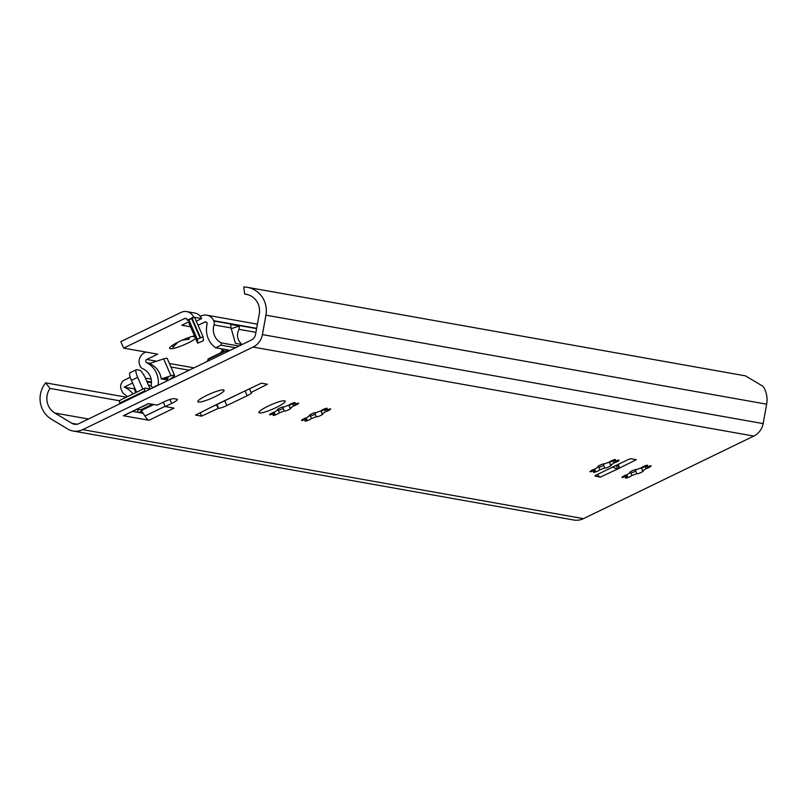 <?xml version="1.0" encoding="UTF-8"?>
<svg xmlns="http://www.w3.org/2000/svg" width="807" height="807" viewBox="0 0 807 807"><rect width="100%" height="100%" fill="white"/><g stroke="black" fill="none" stroke-linecap="round" stroke-linejoin="round"><path stroke-width="1.21" d="M247.426 287.332L745.476 375.86L763.16 386.412A24.089 23.09 100.1 0 1 766.65 404.176L763.129 423.604A17.008 16.311 100.1 0 1 753.799 436.073L583.451 518.639A17.008 16.311 100.1 0 1 573.747 520.011L73.034 430.999A17.008 16.311 100.1 0 1 67.667 428.991L51.366 419.166A24.089 23.09 100.1 0 1 45.666 382.851L50.024 388.419A17.008 16.311 -79.9 0 0 54.836 413.033L71.853 423.292A8.06 7.727 -79.9 0 0 78.985 423.604L251.169 340.151A8.06 7.727 -79.9 0 0 255.587 334.249L259.259 313.963A17.008 16.311 -79.9 0 0 246.185 294.293A17.008 16.311 -79.9 0 0 244.642 294.101L243.714 286.989A24.089 23.09 100.1 0 1 247.426 287.332A24.089 23.09 100.1 0 1 265.937 315.174L262.416 334.602A17.008 16.311 100.1 0 1 253.085 347.071L82.728 429.637A17.008 16.311 100.1 0 1 73.034 430.999M595.142 476.231A3.581 0.585 156.4 0 1 595.001 476.15A3.581 0.585 156.4 0 1 597.281 474.536L627.049 460.111A3.581 0.585 156.4 0 1 631.185 458.769L636.319 459.677L617.991 468.837L600.277 477.149L595.031 475.979M226.999 399.515L213.885 405.871A8.958 2.088 64.1 0 0 214.259 405.83L230.035 398.184M213.885 405.871L195.587 415.07L201.599 416.14L218.546 408.251A7.162 1.16 156.4 0 0 226.817 405.568L247.194 395.702A7.162 1.16 156.4 0 0 251.754 392.474A7.162 1.16 156.4 0 0 251.451 392.303L267.41 384.243L261.397 383.174L228.976 398.557M198.431 402.088A14.324 2.32 156.4 0 0 213.452 397.437A14.324 2.32 156.4 0 0 224.094 390.275A14.324 2.32 156.4 0 0 223.499 389.932A14.324 2.32 156.4 0 0 208.478 394.583A14.324 2.32 156.4 0 0 197.836 401.745A14.324 2.32 156.4 0 0 198.431 402.088M259.521 412.942A14.324 2.32 156.4 0 0 274.541 408.302A14.324 2.32 156.4 0 0 285.184 401.129A14.324 2.32 156.4 0 0 284.589 400.786A14.324 2.32 156.4 0 0 269.568 405.437A14.324 2.32 156.4 0 0 258.926 412.599A14.324 2.32 156.4 0 0 259.521 412.942M148.982 420.276L174.05 408.13L165.233 406.567L171.659 403.45A8.958 1.453 156.4 0 0 177.358 399.425A8.958 1.453 156.4 0 0 176.995 399.203L173.989 398.668A8.958 1.453 156.4 0 0 163.65 402.027L157.224 405.134L148.417 403.571L123.34 415.726L148.982 420.276A10.743 2.502 -115.9 0 1 144.937 416.069L165.122 406.284M641.222 467.848A3.581 0.585 -23.6 0 1 644.773 465.932A3.581 0.585 -23.6 0 1 647.607 465.316A3.581 0.585 -23.6 0 1 645.721 466.728A11.641 1.886 -23.6 0 1 647.244 467.001A3.581 0.585 -23.6 0 1 651.108 465.942A3.581 0.585 -23.6 0 1 649.453 467.233A3.581 0.585 -23.6 0 1 645.953 468.685A11.641 1.886 -23.6 0 1 642.594 470.814A3.581 0.585 -23.6 0 1 643.361 470.854A3.581 0.585 -23.6 0 1 640.314 472.821A3.581 0.585 -23.6 0 1 636.804 473.719A3.581 0.585 -23.6 0 1 636.804 473.618A11.641 1.886 -23.6 0 1 631.931 475.484A3.581 0.585 -23.6 0 1 628.381 477.391A3.581 0.585 -23.6 0 1 625.546 478.016A3.581 0.585 -23.6 0 1 627.432 476.594A11.641 1.886 -23.6 0 1 625.919 476.332A3.581 0.585 -23.6 0 1 622.046 477.391A3.581 0.585 -23.6 0 1 623.7 476.09A3.581 0.585 -23.6 0 1 627.21 474.637A11.641 1.886 -23.6 0 1 630.56 472.509A3.581 0.585 -23.6 0 1 629.793 472.478A3.581 0.585 -23.6 0 1 632.839 470.511A3.581 0.585 -23.6 0 1 636.35 469.603A3.581 0.585 -23.6 0 1 636.35 469.704A11.641 1.886 -23.6 0 1 641.222 467.848M609.184 462.149A3.581 0.585 -23.6 0 1 612.725 460.232A3.581 0.585 -23.6 0 1 615.559 459.617A3.581 0.585 -23.6 0 1 613.673 461.029A11.641 1.886 -23.6 0 1 615.196 461.301A3.581 0.585 -23.6 0 1 619.07 460.242A3.581 0.585 -23.6 0 1 617.405 461.533A3.581 0.585 -23.6 0 1 613.905 462.986A11.641 1.886 -23.6 0 1 610.546 465.114A3.581 0.585 -23.6 0 1 611.323 465.155A3.581 0.585 -23.6 0 1 608.266 467.122A3.581 0.585 -23.6 0 1 604.756 468.02A3.581 0.585 -23.6 0 1 604.756 467.919A11.641 1.886 -23.6 0 1 599.883 469.785A3.581 0.585 -23.6 0 1 596.333 471.702A3.581 0.585 -23.6 0 1 593.508 472.317A3.581 0.585 -23.6 0 1 595.384 470.905A11.641 1.886 -23.6 0 1 593.871 470.632A3.581 0.585 -23.6 0 1 589.998 471.692A3.581 0.585 -23.6 0 1 591.652 470.4A3.581 0.585 -23.6 0 1 595.163 468.948A11.641 1.886 -23.6 0 1 598.522 466.809A3.581 0.585 -23.6 0 1 597.745 466.779A3.581 0.585 -23.6 0 1 600.791 464.812A3.581 0.585 -23.6 0 1 604.312 463.914A3.581 0.585 -23.6 0 1 604.302 464.005A11.641 1.886 -23.6 0 1 609.184 462.149M320.772 410.884A3.581 0.585 -23.6 0 1 324.313 408.967A3.581 0.585 -23.6 0 1 327.148 408.352A3.581 0.585 -23.6 0 1 325.261 409.764A11.641 1.886 -23.6 0 1 326.785 410.037A3.581 0.585 -23.6 0 1 330.648 408.978A3.581 0.585 -23.6 0 1 328.994 410.269A3.581 0.585 -23.6 0 1 325.493 411.721A11.641 1.886 -23.6 0 1 322.134 413.85A3.581 0.585 -23.6 0 1 322.901 413.89A3.581 0.585 -23.6 0 1 319.854 415.857A3.581 0.585 -23.6 0 1 316.344 416.755A3.581 0.585 -23.6 0 1 316.344 416.654A11.641 1.886 -23.6 0 1 311.472 418.52A3.581 0.585 -23.6 0 1 307.921 420.427A3.581 0.585 -23.6 0 1 305.086 421.052A3.581 0.585 -23.6 0 1 306.973 419.63A11.641 1.886 -23.6 0 1 305.46 419.368A3.581 0.585 -23.6 0 1 301.586 420.427A3.581 0.585 -23.6 0 1 303.24 419.126A3.581 0.585 -23.6 0 1 306.751 417.673A11.641 1.886 -23.6 0 1 310.1 415.544A3.581 0.585 -23.6 0 1 309.333 415.514A3.581 0.585 -23.6 0 1 312.38 413.547A3.581 0.585 -23.6 0 1 315.9 412.639A3.581 0.585 -23.6 0 1 315.89 412.74A11.641 1.886 -23.6 0 1 320.772 410.884M288.724 405.185A3.581 0.585 -23.6 0 1 292.265 403.268A3.581 0.585 -23.6 0 1 295.1 402.653A3.581 0.585 -23.6 0 1 293.213 404.065A11.641 1.886 -23.6 0 1 294.737 404.337A3.581 0.585 -23.6 0 1 298.61 403.278A3.581 0.585 -23.6 0 1 296.946 404.569A3.581 0.585 -23.6 0 1 293.445 406.022A11.641 1.886 -23.6 0 1 290.086 408.15A3.581 0.585 -23.6 0 1 290.863 408.191A3.581 0.585 -23.6 0 1 287.806 410.158A3.581 0.585 -23.6 0 1 284.296 411.056A3.581 0.585 -23.6 0 1 284.296 410.965A11.641 1.886 -23.6 0 1 279.424 412.821A3.581 0.585 -23.6 0 1 275.883 414.737A3.581 0.585 -23.6 0 1 273.048 415.353A3.581 0.585 -23.6 0 1 274.925 413.941A11.641 1.886 -23.6 0 1 273.412 413.668A3.581 0.585 -23.6 0 1 269.538 414.727A3.581 0.585 -23.6 0 1 271.192 413.436A3.581 0.585 -23.6 0 1 274.703 411.984A11.641 1.886 -23.6 0 1 278.062 409.855A3.581 0.585 -23.6 0 1 277.285 409.815A3.581 0.585 -23.6 0 1 280.332 407.848A3.581 0.585 -23.6 0 1 283.852 406.95A3.581 0.585 -23.6 0 1 283.842 407.051A11.641 1.886 -23.6 0 1 288.724 405.185M126.336 397.185L45.666 382.851M119.587 400.786L50.024 388.419M132.61 411.399L143.132 413.265L144.937 416.069M247.709 294.646L244.642 294.101M597.462 474.445A8.958 2.088 64.1 0 0 600.277 477.149M612.715 467.051L617.103 468.998M619.504 467.828L618.253 464.368M216.548 404.721L218.051 408.16M201.599 416.14L200.156 412.851M249.514 388.934L250.957 392.222M163.327 402.179L165.233 406.567M148.67 403.621L123.784 415.676A10.743 2.502 -115.9 0 1 123.34 415.726M144.927 391.647L144.776 390.901A8.958 2.088 -115.9 0 1 145.008 388.137A8.958 2.088 -115.9 0 1 145.381 388.096L150.213 389.085M150.132 388.944L145.684 378.755A8.958 2.088 64.1 0 0 139.641 370.221L136.645 369.687A8.958 2.088 64.1 0 0 136.272 369.727A8.958 2.088 64.1 0 0 137.674 377.333L142.849 389.186M130.371 372.723A8.958 2.088 64.1 0 0 130.008 372.763A8.958 2.088 64.1 0 0 131.41 380.369L136.585 392.222M143.132 413.265L140.7 409.845L137.119 409.21M119.86 403.793L119.698 403.056A8.958 2.088 -115.9 0 1 119.94 400.292L145.008 388.137M630.317 472.65L630.872 473.053A11.641 1.886 -23.6 0 0 635.745 471.187L635.321 469.624M641.626 467.525L641.535 468.383A11.641 1.886 -23.6 0 0 644.884 466.254L645.035 465.831M626.656 474.819L627.432 476.594M630.872 473.053L631.931 475.484M630.287 471.883L630.56 472.509M625.455 475.273L625.919 476.332M635.745 471.187L636.804 473.618M644.884 466.254L645.953 468.685M641.535 468.383L642.594 470.814M645.287 465.74L645.721 466.728M598.269 466.95L598.824 467.354A11.641 1.886 -23.6 0 0 603.697 465.498L603.273 463.934M609.578 461.836L609.487 462.693A11.641 1.886 -23.6 0 0 612.846 460.555L612.987 460.131M594.608 469.119L595.384 470.905M598.824 467.354L599.883 469.785M598.239 466.184L598.522 466.809M593.407 469.573L593.871 470.632M603.697 465.498L604.756 467.919M612.846 460.555L613.905 462.986M609.487 462.693L610.546 465.114M613.239 460.04L613.673 461.029M309.858 415.686L310.413 416.089A11.641 1.886 -23.6 0 0 315.285 414.223L314.861 412.659M321.166 410.561L321.075 411.419A11.641 1.886 -23.6 0 0 324.424 409.29L324.575 408.867M306.196 417.855L306.973 419.63M310.413 416.089L311.472 418.52M309.827 414.919L310.1 415.544M304.996 418.308L305.46 419.368M315.285 414.223L316.344 416.654M324.424 409.29L325.493 411.721M321.075 411.419L322.134 413.85M324.828 408.776L325.261 409.764M277.81 409.986L278.365 410.39A11.641 1.886 -23.6 0 0 283.237 408.534L282.823 406.97M289.118 404.872L289.027 405.729A11.641 1.886 -23.6 0 0 292.386 403.601L292.527 403.167M274.148 412.155L274.925 413.941M278.365 410.39L279.424 412.821M277.779 409.22L278.062 409.855M272.948 412.609L273.412 413.668M283.237 408.534L284.296 410.965M292.386 403.601L293.445 406.022M289.027 405.729L290.086 408.15M292.78 403.076L293.213 404.065M135.626 392.686A21.305 20.427 100.1 0 1 134.335 387.078M132.57 383.032L124.157 387.108A23.282 22.324 100.1 0 1 133.054 393.927M137.936 409.361A23.282 22.324 100.1 0 1 137.634 412.286M138.925 412.518L141.76 411.146M127.324 396.711A17.008 16.311 -79.9 0 0 124.571 394.381A7.162 6.87 -79.9 0 1 122.089 391.385L121.262 389.488A7.162 6.87 -79.9 0 1 124.692 379.976L130.24 377.293M207.349 361.385A3.581 3.43 100.1 0 1 209.295 358.833L224.911 351.267M134.598 388.964L124.157 387.108M230.106 350.359L215.64 347.787A22.203 21.285 100.1 0 1 207.117 324.111A1.796 1.715 100.1 0 0 204.746 322.064L198.078 325.292M169.369 379.794L173.838 376.244A7.162 1.16 156.4 0 0 174.544 375.275L167.19 358.439A7.162 1.16 156.4 0 0 163.639 358.903L149.588 363.463C156.265 366.741 160.159 371.886 161.249 378.907L163.942 379.381L168.31 377.999L166.111 379.774L168.532 380.198M145.835 352.054L144.675 352.619A9.845 9.442 100.1 0 0 139.944 365.702L140.095 366.045A5.377 5.155 100.1 0 0 142.758 368.728A15.04 14.425 100.1 0 1 151 386.23L152.785 387.542L158.212 384.909A22.203 21.285 100.1 0 0 146.682 362.686A1.796 1.715 100.1 0 1 146.753 359.458L157.688 354.162L123.642 348.11L184.712 318.503A1.796 1.715 100.1 0 1 186.992 319.37L187.345 320.177L188.909 320.45L188.858 319.814L197.342 339.253L197.665 343.187L203.414 340.705L203.092 336.771L197.342 339.253M190.502 326.774L181.787 325.231L189.009 321.731M222.298 350.853L220.442 352.74L220.795 353.264M208.287 359.579L208.014 358.954L220.533 352.891M194.477 335.873A15.404 2.492 156.4 0 0 179.467 341.422A15.404 2.492 156.4 0 0 169.672 347.898A15.404 2.492 156.4 0 0 170.287 348.715A15.404 2.492 156.4 0 0 181.918 345.658A15.404 2.492 156.4 0 0 195.667 338.607M203.082 336.751L194.618 317.363L193.64 317.121A9.845 9.442 -79.9 0 0 181.131 312.39L120.808 341.633L123.642 348.11M256.656 328.318L213.673 320.682A9.845 9.442 100.1 0 0 201.165 315.951L200.338 316.354M196.272 321.156L201.659 318.543A9.845 9.442 -79.9 0 0 194.759 313.025L186.75 311.603M201.659 318.543L194.487 317.272L188.858 319.814M193.64 317.121L187.345 320.177M188.909 320.45L189.181 323.758L197.665 343.187L189.171 323.728M239.023 346.042L221.279 342.884L221.068 345.154L215.64 347.787M213.673 320.682L213.825 321.035A5.377 5.155 100.1 0 1 214.026 324.898A15.04 14.425 100.1 0 0 221.279 342.884M235.533 347.726L221.068 345.154M231.054 327.924L230.641 324.464L239.427 326.018L239.064 329.347C236.269 334.693 237.187 339.737 241.797 344.478L235.432 343.348L231.054 327.924L214.026 324.898M230.973 328.762L239.427 326.018M163.942 379.381L166.111 379.774M174.544 375.275A7.162 1.16 156.4 0 0 171.003 375.739L161.249 378.907M224.568 349.37L223.246 350.42A7.162 1.16 156.4 0 0 222.53 351.388A7.162 1.16 156.4 0 0 226.081 350.924L228.633 350.097M194.961 336.993L192.57 336.337M177.853 342.218L172.91 347.323L172.748 345.144M188.324 337.679L189.332 339.132L182.009 340.231M766.65 404.176L265.937 315.174M763.129 423.604L262.416 334.602M753.799 436.073L253.085 347.071M583.451 518.639L82.728 429.637M88.457 419.015L54.836 413.033M77.109 424.23L71.853 423.292M616.013 465.457L617.991 468.837M617.456 464.751L619.443 468.141M218.546 408.251L216.922 404.539M247.194 395.702L245.157 391.042M226.817 405.568L224.719 400.756M171.659 403.45L169.924 399.475M131.41 380.369L137.674 377.333M140.7 409.845L152.241 404.257M141.376 410.551L153.794 404.529M119.698 403.056L144.776 390.901M151.474 382.024L146.743 381.176M151.484 382.659L147.045 381.872M151.141 385.645L148.488 385.171M184.712 318.503L186.649 318.846M206.673 322.407L204.746 322.064M194.003 367.861L169.399 363.483M156.548 361.203L146.753 359.458M191.945 317.998L200.429 337.427M191.451 318.21L199.934 337.639M255.93 332.353L239.064 329.347M256.596 328.631L213.825 321.035M189.11 370.231L170.933 366.993M150.102 363.291L146.682 362.686M163.639 358.903L171.003 375.739M222.641 349.028L223.246 350.42M242.302 392.232L229.834 398.285M130.008 372.763L136.272 369.727M151.141 379.149L145.401 378.13M220.442 352.73L220.755 353.284M194.608 317.343L203.092 336.771M206.774 315.164L257.413 324.162M221.4 348.806L222.53 351.388"/></g></svg>
